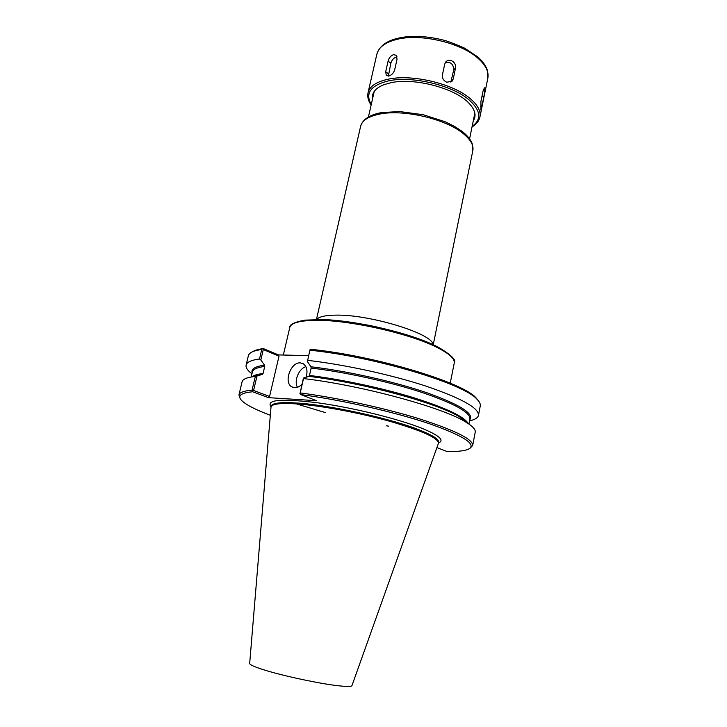 <?xml version="1.0" encoding="UTF-8"?>
<svg xmlns="http://www.w3.org/2000/svg" width="727" height="727" viewBox="0 0 727 727"><rect width="100%" height="100%" fill="white"/><g stroke="black" fill="none" stroke-linecap="round" stroke-linejoin="round"><path stroke-width="1.09" d="M270.317 415.262C255.622 409.755 246.08 404.848 241.673 400.55C237.093 395.815 240.773 392.889 252.696 391.762L268.408 397.651L316.59 400.704L300.923 394.607C341.426 399.877 394.979 412.064 429.821 423.868C464.98 436.391 477.657 444.915 467.87 449.45C463.753 451.004 456.801 451.694 446.996 451.522L436.927 447.596M300.923 394.607L299.96 393.652L300.215 392.925C336.928 397.669 384.683 408.065 419.597 418.906C455.338 430.448 473.032 439.299 472.668 445.478L470.187 448.132M300.215 392.925L303.495 378.567C361.637 385.301 443.343 407.62 465.898 422.123C472.641 426.195 475.749 429.548 475.222 432.192L472.668 445.478M307.657 360.365L309.993 349.742L307.657 360.365C344.253 364.5 391.689 374.841 426.258 386.21C461.636 398.36 479.038 408.065 478.466 415.344C477.903 417.834 474.931 419.67 469.551 420.851M466.062 421.487L465.271 421.596M307.248 361.337L310.929 366.762L311.147 368.062L309.466 375.45L308.739 376.368L303.423 378.076L299.96 393.652M309.993 349.742L311.247 349.36C375.441 355.803 463.835 382.675 476.221 398.078L478.411 400.804M309.975 350.223C374.896 356.703 464.744 383.947 477.194 399.468C479.611 401.922 480.638 404.076 480.265 405.948L478.466 415.344M252.169 351.886L255.286 350.314L263.001 348.442L261.793 349.269L259.484 358.984L260.82 359.965L263.292 349.56L279.023 356.139L269.563 396.479L268.408 397.651M308.548 355.648L278.441 354.903L263.001 348.442M251.951 373.805C247.543 370.506 245.599 367.608 246.117 365.108L248.352 355.803C248.788 353.949 250.615 352.404 253.823 351.168L261.793 349.269M240.11 398.387L238.938 394.943L242.1 381.793C242.709 379.167 246.935 377.395 254.759 376.477L255.331 376.413L252.06 390.154L252.696 391.762M269.563 396.479L253.569 390.463L257.004 376.023L255.331 376.413M257.004 376.023L262.329 374.387L263.056 373.514L264.728 366.426L264.51 365.172L260.82 359.965M253.569 390.463L252.669 390.908M238.938 394.943C239.519 392.462 243.89 390.862 252.06 390.154M263.292 349.56L262.683 348.824M255.54 376.25L254.868 375.823M246.117 365.108C246.798 362.164 251.26 360.119 259.484 358.984M278.441 354.903L279.023 356.139M303.495 378.567L303.423 378.076M305.885 366.662C298.861 368.571 293.763 380.993 297.434 387.282M302.014 384.238C299.633 386.619 297.17 387.773 294.617 387.7L291.936 386.918C283.357 382.747 290.636 361.964 300.324 362.882L303.259 363.736C306.885 366.408 307.857 370.888 306.158 377.195M296.116 403.867C319.871 405.43 358.72 412.609 389.617 421.251C421.914 430.666 438.199 437.972 438.49 443.17L351.977 685.552C351.632 686.633 347.224 686.715 338.764 685.806C320.316 683.853 283.194 675.946 264.01 669.885C254.35 666.841 249.57 664.687 249.679 663.433L271.017 406.966C271.862 403.939 280.231 402.903 296.116 403.867M484.864 88.53L483.973 96.427L480.892 110.077L480.92 101.48L483.064 90.966L484.427 87.84L484.864 88.53M451.394 60.595C454.539 62.186 455.92 64.694 455.511 68.111L453.23 78.916L452.058 81.233L446.796 82.233C443.534 80.724 442.08 78.28 442.407 74.908L444.724 64.085L445.86 61.831C447.359 60.305 449.204 59.887 451.394 60.595M445.287 62.622C450.604 61.577 453.421 63.967 453.73 69.801L450.831 82.142M393.561 54.661L396.233 55.316L397.051 59.151L394.652 69.856C393.589 73.118 391.626 75.172 388.763 76.008L386.319 75.472L385.683 71.728L388.091 61.095C389.018 57.778 390.844 55.634 393.561 54.661M388.372 76.071L390.835 63.231C391.998 59.614 394.079 57.497 397.087 56.888M372.478 99.145C371.561 92.929 375.396 88.094 383.965 84.659L390.972 82.705C414.245 77.471 454.984 88.176 468.77 102.998C475.167 109.668 476.658 115.648 473.259 120.936M432.956 344.571C433.247 333.784 368.962 314.064 335.138 315.145C325.06 315.327 318.944 316.763 316.799 319.453M436.863 346.506C410.301 332.584 349.051 318.808 316.499 319.517M316.472 319.453L360.61 126.334C362.137 120.3 368.734 116.175 380.403 113.939C403.885 109.314 444.742 118.792 462.354 132.887C470.369 139.166 473.859 145.073 472.832 150.598L433.247 344.698M437.609 347.733C449.44 353.804 454.984 358.92 454.239 363.073C456.71 360.11 451.049 354.631 437.272 346.634C420.679 338.709 395.997 330.949 369.734 325.451C352.677 322.343 337.055 320.371 322.861 319.553L304.577 320.153C294.135 322.234 289.201 324.687 289.764 327.513C290.964 322.979 299.497 320.58 315.373 320.325C348.397 319.635 410.664 333.629 437.609 347.733M271.071 406.757C265.764 399.65 281.549 398.36 318.417 402.894C353.785 407.792 399.596 419.179 422.95 428.712C439.417 435.618 444.615 440.371 438.526 442.97M310.929 366.762C347.279 371.034 394.416 381.62 427.003 392.798C460.173 404.721 474.422 413.745 469.742 419.852M466.48 421.878L465.88 422.105L466.489 421.887M254.759 376.477L262.156 374.414C257.858 374.878 254.704 375.659 252.687 376.74L262.329 374.387M308.739 376.368C363.127 382.693 438.608 403.421 460.009 417.189L467.688 423.232M388.572 426.167L386.282 425.786M325.751 412.7L292.672 402.767M252.024 376.84C253.841 375.268 257.522 374.16 263.056 373.514M309.466 375.45C341.654 379.394 382.511 388.127 413.99 397.814C446.378 408.12 464.453 416.716 468.233 423.587M251.197 376.977L252.405 371.933C253.023 369.261 257.14 367.426 264.728 366.426M311.147 368.062C345.407 372.133 389.354 381.784 421.406 392.262C454.221 403.44 470.396 412.345 469.915 418.961L468.933 424.059M252.187 372.815C250.879 369.025 254.986 366.481 264.51 365.172M271.017 406.966L271.216 406.12C272.071 403.076 280.431 402.031 296.325 402.976C329.376 404.839 392.943 418.943 420.951 430.584C433.228 435.609 439.135 439.517 438.663 442.325L438.49 443.17M483.973 96.427L481.992 96.209M481.847 106.842L480.429 106.687M455.511 68.111L453.73 69.801M453.23 78.916L451.449 80.57M388.091 61.095L390.835 63.231M385.683 71.728L388.445 73.845M371.252 104.552C364.899 93.229 370.661 85.332 388.536 80.861C411.627 75.699 451.467 84.977 468.542 99.445C480.811 110.277 482.01 119.246 472.141 126.362M371.133 105.051C368.235 100.88 367.208 96.8 368.035 92.792C369.67 86.313 376.332 81.797 388.036 79.225C411.6 73.918 452.312 83.405 469.715 98.2C477.63 104.797 481.038 111.049 479.929 116.983L487.835 78.171C489.035 71.809 485.754 65.176 477.975 58.26C460.9 42.739 420.56 33.278 397.015 39.349C385.319 42.284 378.603 47.228 376.859 54.18C380.148 43.856 391.099 37.958 409.719 36.486C420.197 35.977 431.084 37.104 442.38 39.849C446.642 40.767 454.039 43.529 464.562 48.136L477.694 56.842C482.737 61.25 485.981 65.812 487.435 70.537L487.835 78.171M450.24 383.184L454.239 363.073M283.339 355.03L289.764 327.513M360.61 126.334C362.682 119.328 369.698 114.739 381.639 112.585L399.605 111.558L423.059 114.684L445.024 121.7L454.302 126.262L461.999 131.296C467.461 135.504 470.942 139.857 472.441 144.337L472.832 150.598M469.587 138.83L474.849 113.158M368.425 116.956L374.241 91.402M465.471 421.76L466.134 421.551M476.221 398.078L477.194 399.468M255.286 350.314L253.823 351.168M293.508 387.546L291.936 386.918M467.67 423.223C466.289 421.406 463.735 419.388 460.009 417.189L465.898 422.123M255.295 376.322L254.777 375.859M472.041 126.871C476.403 124.272 479.029 120.973 479.929 116.983M368.035 92.792L376.859 54.18"/></g></svg>
